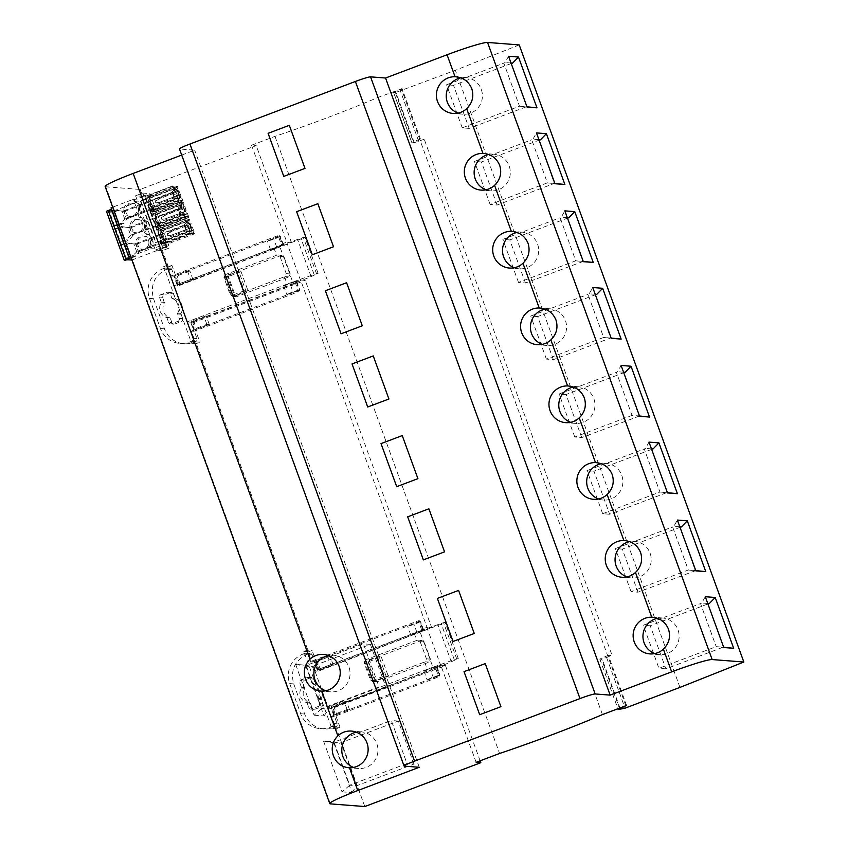 <?xml version="1.0" encoding="UTF-8"?>
<svg xmlns="http://www.w3.org/2000/svg" width="849" height="849" viewBox="0 0 849 849"><rect width="100%" height="100%" fill="white"/><g stroke="black" fill="none" stroke-linecap="round" stroke-linejoin="round"><path stroke-width="0.64" stroke-dasharray="4.25 3.18" d="M179.457 148.925A13.786 1.029 160 0 0 179.691 149.021L404.294 766.116M602.44 714.582L377.837 97.486A119.486 8.957 -20 0 1 274.98 136.371L251.537 145.232L256.207 145.593L140.191 189.444L105.785 186.769A36.762 2.759 -20 0 1 105.17 186.515M181.707 155.08L194.676 150.177L179.691 149.021M519.217 44.912L455.361 70.297L395.369 92.605L413.654 142.865L424.235 139.236L420.382 138.939L402.086 88.689L395.56 91.395L413.856 141.645L411.85 142.696L393.628 92.477L395.369 92.605M393.628 92.477L395.56 91.395M402.086 88.689L377.837 97.486M289.392 125.323L305.067 168.389L283.778 176.401L268.104 133.335L289.392 125.323L305.067 168.389L283.863 176.401L268.188 133.335L289.392 125.323M317.919 203.696L333.593 246.762L312.305 254.774L296.63 211.709L317.919 203.696L333.593 246.762L312.39 254.774L296.715 211.719L317.919 203.696M346.679 282.717L362.353 325.783L341.149 333.806L325.39 290.729L346.679 282.717L362.353 325.783L341.149 333.806L325.475 290.74L346.679 282.717M373.327 355.933L389.001 398.988L367.797 407.011L352.038 363.934L373.327 355.933L389.001 398.988L367.797 407.011L352.123 363.945L373.327 355.933M402.32 435.59L417.995 478.656L396.791 486.679L381.031 443.603L402.32 435.59L417.995 478.656L396.791 486.679L381.116 443.613L402.32 435.59M428.968 508.806L444.643 551.871L423.354 559.884L407.679 516.818L428.968 508.806L444.643 551.871L423.439 559.884L407.764 516.818L428.968 508.806M458.672 590.405L474.347 633.471L453.133 641.494L437.384 598.418L458.672 590.405L474.347 633.471L453.133 641.494L437.468 598.428L458.672 590.405M500.995 706.676L479.696 714.688L464.032 671.633L485.32 663.621L500.995 706.676L479.781 714.699L464.106 671.633L485.32 663.621L500.995 706.676M419.279 767.284L194.676 150.177M364.805 806.55L336.501 728.803L331.832 728.431L303.825 651.48L307.434 650.111L311.456 661.18L418.355 620.778L421.486 629.385L427.005 627.305L300.588 279.99L305.258 280.361L431.674 627.666L427.005 627.305M140.191 189.444L142.706 196.342L135.575 195.779L155.325 250.041L162.456 250.593L169.662 247.876L149.912 193.614L142.706 196.342M303.825 651.48L308.495 651.841L196.299 343.59L191.63 343.229L163.73 266.575L168.399 266.936L162.456 250.593M342.02 791.852L351.932 792.616L333.434 741.803L323.522 741.028L342.02 791.852L349.714 785.198L334.039 742.132L332.267 742.673L339.802 743.268L341.011 742.673L356.686 785.739L349.714 785.198L406.979 763.548L391.304 720.493L334.039 742.132M314.119 715.198L324.031 715.962L305.534 665.149L295.622 664.374L314.119 715.198L321.813 708.544L306.139 665.489L304.367 666.019L311.912 666.614L313.111 666.03L328.786 709.085L321.813 708.544L379.079 686.894L363.404 643.839L306.139 665.489M480.131 760.821L445.46 665.563L333.052 708.055L340.109 727.434L336.501 728.803M476.14 762.328L440.79 665.202L435.282 667.282L438.413 675.9L331.524 716.301L335.44 727.073L331.832 728.431M445.46 665.563L440.79 665.202M191.63 343.229L195.238 341.871L191.322 331.099L193.943 331.301L190.802 322.694L291.228 284.723A7.811 0.584 160 0 0 296.439 282.229A7.811 0.584 160 0 0 296.301 282.176L295.081 282.08L300.588 279.99M295.081 282.08L298.211 290.687L191.322 331.099M163.73 266.575L167.338 265.217L172.007 265.578L179.065 284.956L291.462 242.464L256.207 145.593M251.537 145.232L286.792 242.103L281.284 244.183L278.143 235.566L171.254 275.978L167.338 265.217M274.98 136.371L499.583 753.466M377.349 656.606L384.406 675.984L371.671 680.792L364.624 661.413L377.349 656.606L381.275 656.914L368.551 661.721L364.624 661.413M244.194 290.783L231.469 295.59L224.423 276.212L237.147 271.404L244.194 290.783L248.131 291.09L241.074 271.712L237.147 271.404M625.883 705.721L401.269 88.625M626.7 705.784L608.309 655.269L612.161 655.577L424.235 139.236M608.309 655.269L599.85 659.057L601.591 659.195L612.161 655.577M679.964 687.403L455.361 70.297M413.654 142.865L411.924 142.728M420.382 138.939L413.856 141.645M291.462 242.464L286.792 242.103M168.399 266.936L172.007 265.578M335.44 727.073L340.109 727.434M135.575 195.779L142.791 193.063L149.912 193.614M142.791 193.063L145.137 199.515L140.478 201.277L145.646 199.557L144.563 196.586L146.092 199.419L146.654 199.462L145.635 196.671L149.403 196.957L150.814 200.842L179.022 190.176A5.519 0.891 69.3 0 0 181.506 197.01L182.917 200.895L179.15 200.608L178.131 197.806L177.579 197.764L178.088 200.523L172.772 185.92L144.563 196.586M155.325 250.041L162.541 247.314L160.185 240.861L155.516 242.623L140.478 201.277M162.541 247.314L169.662 247.876M195.238 341.871L199.908 342.232L196.299 343.59M308.495 651.841L312.103 650.483L307.434 650.122M190.802 322.694L192.85 322.853L199.908 342.232M192.85 322.853L305.258 280.361M421.486 629.385L422.717 629.48A7.811 0.584 -20 0 1 422.844 629.534A7.811 0.584 -20 0 1 417.634 632.038A7.811 0.584 -20 0 1 416.891 632.314L317.218 669.999L319.266 670.158L431.674 627.666M319.266 670.158L312.103 650.483M333.434 741.803L339.802 743.268M323.522 741.028L332.267 742.673M351.932 792.616L356.686 785.739L413.941 764.089L406.979 763.548M324.031 715.962L328.786 709.085L386.04 687.435L370.376 644.38L313.111 666.03M305.534 665.149L311.912 666.614M295.622 664.374L304.367 666.019M331.004 707.896L430.687 670.211L433.828 678.829L334.145 716.514L331.004 707.896L333.052 708.055M435.282 667.282L436.503 667.378A7.811 0.584 -20 0 1 436.641 667.431A7.811 0.584 -20 0 1 431.43 669.935A7.811 0.584 -20 0 1 430.687 670.211M331.524 716.301L334.145 716.514M179.065 284.956L177.017 284.797L276.689 247.112A7.811 0.584 160 0 0 277.432 246.826L282.515 244.279L279.374 235.661L282.643 244.332L281.284 244.183M171.254 275.978L173.875 276.18L273.558 238.505L279.374 235.661L278.143 235.566M177.017 284.797L173.875 276.18M296.439 282.229L299.57 290.846L298.211 290.687M296.301 282.176L299.442 290.783L293.616 293.627L193.943 331.301M422.717 629.48L419.576 620.874L418.355 620.778M311.456 661.18L314.077 661.392L413.76 623.707A7.811 0.584 -20 0 0 419.714 620.927L422.844 629.534M317.218 669.999L314.077 661.392M436.503 667.378L439.644 675.995L438.413 675.9M433.828 678.829L439.771 676.048L436.641 667.431M371.671 680.792L375.608 681.1L388.333 676.292L384.406 675.984M375.608 681.1L368.551 661.721M381.275 656.914L388.333 676.292M231.469 295.59L235.406 295.898L228.349 276.519L224.423 276.212M241.074 271.712L228.349 276.519M235.406 295.898L248.131 291.09M651.661 449.397L667.41 492.643M651.225 449.535L593.96 471.184L609.635 514.239L666.9 492.59L659.938 492.049L667.505 492.929M609.635 514.239L602.673 513.698L659.938 492.049L644.264 448.994L645.463 448.399L649.007 442.117M651.47 448.877L645.463 448.399M511.225 63.548L526.964 106.794M510.79 63.686L453.525 85.325L469.2 128.39L526.465 106.741L519.492 106.199L527.07 107.08M469.2 128.39L462.238 127.849L519.492 106.199L503.828 63.144L505.028 62.55L508.572 56.267M511.034 63.017L505.028 62.55M567.493 218.151L582.732 261.343L575.771 260.802L583.337 261.672M583.231 261.396L525.467 282.993L518.506 282.452L575.771 260.802L560.096 217.737L561.295 217.153L564.84 210.86M567.302 217.62L561.295 217.153M680.028 527.346L695.267 570.539L688.306 569.997L695.872 570.878M695.777 570.592L638.002 592.188L631.04 591.647L688.306 569.997L672.631 526.932L673.83 526.348L677.385 520.055M679.837 526.815L673.83 526.348M623.76 372.743L639 415.946L632.038 415.405L616.363 372.34L617.563 371.756L621.107 365.463M639.509 415.999L581.735 437.585L574.773 437.044L632.038 415.405L639.605 416.275M623.569 372.223L617.563 371.756M554.864 183.448L547.393 182.853L554.97 183.734M539.126 140.202L554.365 183.395L497.1 205.044L490.138 204.503L547.393 182.853L531.718 139.788L532.928 139.204L536.472 132.911M538.935 139.671L532.928 139.204M611.131 338.051L603.671 337.456L611.238 338.327M595.393 294.805L610.633 337.998L553.368 359.647L546.406 359.106L603.671 337.456L587.996 294.391L589.195 293.807L592.74 287.514M595.202 294.274L589.195 293.807M705.286 596.709L701.73 603.002L700.531 603.586L716.206 646.651L723.773 647.522M707.737 603.469L701.73 603.002M707.928 604L723.677 647.246M707.493 604.127L650.228 625.777L665.903 668.842L723.168 647.193L716.206 646.651L658.941 668.301L643.266 625.235L700.531 603.586M458.046 113.129A18.381 18.084 -85.6 0 0 481.298 89.463A18.381 18.084 -85.6 0 0 460.816 77.853M654.759 653.581A18.381 18.084 -85.6 0 0 678.011 629.916A18.381 18.084 -85.6 0 0 657.529 618.305M626.859 576.927A18.381 18.084 -85.6 0 0 650.111 553.261A18.381 18.084 -85.6 0 0 629.629 541.651M598.481 498.979A18.381 18.084 -85.6 0 0 621.744 475.313A18.381 18.084 -85.6 0 0 601.262 463.703M570.581 422.324A18.381 18.084 -85.6 0 0 593.844 398.659A18.381 18.084 -85.6 0 0 573.362 387.048M542.214 344.376A18.381 18.084 -85.6 0 0 565.466 320.72A18.381 18.084 -85.6 0 0 544.994 309.11M514.314 267.732A18.381 18.084 -85.6 0 0 537.566 244.066A18.381 18.084 -85.6 0 0 517.094 232.456M485.946 189.783A18.381 18.084 -85.6 0 0 509.198 166.117A18.381 18.084 -85.6 0 0 488.716 154.507M353.587 767.432A18.381 18.084 -85.6 0 0 376.839 743.766A18.381 18.084 -85.6 0 0 356.336 732.167M325.687 690.778A18.381 18.084 -85.6 0 0 348.95 667.112A18.381 18.084 -85.6 0 0 328.436 655.513M160.185 240.861L161.819 244.003L161.31 241.243L161.872 241.286L162.891 244.077L166.659 244.374L165.247 240.49A5.519 0.891 -110.7 0 1 162.753 233.655L190.961 222.99A5.519 0.891 69.3 0 0 193.455 229.824L194.867 233.708L191.099 233.422L190.08 230.62L189.518 230.578L190.027 233.337L184.721 218.734L156.513 229.4L158.593 232.286L157.574 229.485L161.342 229.771L162.753 233.655M159.272 224.083A5.519 0.891 -110.7 0 1 156.778 217.248L184.986 206.583A5.519 0.891 69.3 0 0 187.48 213.417L159.272 224.083L160.684 227.967L156.916 227.67L155.346 224.836L156.513 229.4M181.506 197.01L153.298 207.676L154.709 211.56L150.942 211.263L149.371 208.43L152.067 215.826L152.618 215.879L151.6 213.078L155.367 213.364L156.778 217.248M153.298 207.676A5.519 0.891 -110.7 0 1 150.814 200.842M155.516 242.623L160.694 240.893M140.976 201.319L156.025 242.665M413.941 764.089L398.266 721.034L341.011 742.673M398.266 721.034L391.304 720.493M370.376 644.38L363.404 643.839M386.04 687.435L379.079 686.894M593.96 471.184L586.999 470.633L644.264 448.994M602.673 513.698L586.999 470.633M453.525 85.325L446.563 84.783L503.828 63.144M462.238 127.849L446.563 84.783M525.467 282.993L509.793 239.927L567.058 218.278M509.793 239.927L502.831 239.386L560.096 217.737M518.506 282.452L502.831 239.386M638.002 592.188L622.328 549.123L679.593 527.473M622.328 549.123L615.366 548.581L672.631 526.932M631.04 591.647L615.366 548.581M581.735 437.585L566.06 394.53L623.325 372.881M566.06 394.53L559.098 393.989L616.363 372.34M574.773 437.044L559.098 393.989M497.1 205.044L481.425 161.979L538.691 140.329M481.425 161.979L474.464 161.437L531.718 139.788M490.138 204.503L474.464 161.437M553.368 359.647L537.693 316.581L594.958 294.932M537.693 316.581L530.731 316.04L587.996 294.391M546.406 359.106L530.731 316.04M650.228 625.777L643.266 625.235M665.903 668.842L658.941 668.301M190.027 233.337L161.819 244.003M178.088 200.523L149.88 211.189M187.48 213.417L188.892 217.302L185.124 217.015L183.554 214.171L184.053 216.93L178.746 202.327L150.538 212.993M184.053 216.93L155.855 227.596M190.293 233.358L162.085 244.024M189.518 230.578L161.31 241.243M190.08 230.62L161.872 241.286M191.099 233.422L162.891 244.077M194.867 233.708L166.659 244.374M193.455 229.824L165.247 240.49M184.721 218.734L186.249 221.578L186.801 221.621L185.782 218.819L189.55 219.116L190.961 222.99M189.55 219.116L161.342 229.771M185.782 218.819L157.574 229.485M186.801 221.621L158.593 232.286M186.249 221.578L158.041 232.233M184.976 218.755L156.768 229.421M184.318 216.951L156.11 227.606M183.554 214.171L155.346 224.836M184.106 214.213L155.898 224.879M185.124 217.015L156.916 227.67M188.892 217.302L160.684 227.967M178.746 202.327L180.275 205.171L180.826 205.214L179.808 202.412L183.575 202.709L184.986 206.583M183.575 202.709L155.367 213.364M179.808 202.412L151.6 213.078M180.826 205.214L152.618 215.879M180.275 205.171L152.067 215.826M179.012 202.349L150.804 213.014M178.343 200.544L150.146 211.199M177.579 197.764L149.371 208.43M178.131 197.806L149.923 208.472M179.15 200.608L150.942 211.263M182.917 200.895L154.709 211.56M172.772 185.92L174.3 188.765L174.852 188.807L173.833 186.005L177.611 186.302L179.022 190.176M177.611 186.302L149.403 196.957M173.833 186.005L145.635 196.671M174.852 188.807L146.654 199.462M174.3 188.765L146.092 199.419M173.037 185.942L144.829 196.607M178.577 195.143L160.344 202.03L155.823 202.879L155.123 200.948L159.081 198.592L177.324 191.694L178.577 195.143L179.235 195.196L160.344 202.03M160.992 202.083L156.481 202.932L155.781 201.001L159.739 198.645L177.982 191.747L179.235 195.196M177.982 191.747L177.324 191.694M159.739 198.645L159.081 198.592M156.481 202.932L155.823 202.879M155.781 201.001L155.123 200.948M184.551 211.55L166.308 218.437L161.798 219.286L161.098 217.365L165.056 214.999L183.299 208.101L184.551 211.55L185.209 211.603L166.308 218.437M166.966 218.49L162.446 219.339L161.745 217.408L165.714 215.052L183.957 208.154L185.209 211.603M183.957 208.154L183.299 208.101M165.714 215.052L165.056 214.999M162.446 219.339L161.798 219.286M161.745 217.408L161.098 217.365M190.526 227.957L172.283 234.855L167.762 235.693L167.062 233.772L171.031 231.406L189.274 224.507L190.526 227.957L191.174 228.01L172.283 234.855M172.941 234.897L168.42 235.746L167.72 233.815L171.689 231.459L189.921 224.56L191.174 228.01M189.921 224.56L189.274 224.507M171.689 231.459L171.031 231.406M168.42 235.746L167.762 235.693M167.72 233.815L167.062 233.772M279.544 245.86A22.976 1.719 160 0 0 273.919 247.919L173.843 285.752L177.865 286.06L303.496 237.953C305.884 236.786 305.024 236.892 300.907 238.261L279.544 245.86L292.714 282.027L314.066 274.429L318.078 273.336L311.095 276.572A22.976 1.719 -20 0 1 300.695 280.775L191.025 322.238L187.013 321.92L192.967 338.284A2.303 2.26 -85.6 0 1 191.63 341.245L189.507 342.041L193.53 342.359L195.641 341.553A2.303 2.26 -85.6 0 0 196.979 338.602L191.025 322.238M318.078 273.336L304.918 237.168L303.496 237.953L316.666 274.131M283.396 244.968L270.555 249.733L277.74 247.664L283.396 244.968M190.558 279.512L193.01 279.703L180.285 284.511L177.823 284.319L190.558 279.512L187.417 270.895L189.879 271.086L177.154 275.893L174.692 275.702L187.417 270.895M286.973 294.561L299.814 289.796L292.629 291.865L286.973 294.561M283.842 285.954L296.683 281.189L289.498 283.258L283.842 285.954M229.304 274.938L227.967 277.899L234.239 295.123L237.147 296.471L288.893 276.912L290.231 273.951L283.959 256.727L281.051 255.379L229.304 274.938L225.293 274.63L276.583 255.241A22.976 1.719 -20 0 1 277.039 255.061L279.979 256.419L286.24 273.643L284.882 276.594A22.976 1.719 160 0 0 284.415 276.774L287.079 284.097L187.013 321.92M177.865 286.06L171.901 269.695A2.303 2.26 -85.6 0 0 169.004 268.348L166.882 269.144C154.465 275.299 150.008 285.147 153.51 298.699L164.483 328.839A22.976 22.605 -85.6 0 0 193.53 342.359M173.843 285.752L167.89 269.388A2.303 2.26 -85.6 0 0 164.982 268.029L162.87 268.836A22.976 22.605 -85.6 0 0 149.488 298.381L160.461 328.531A22.976 22.605 -85.6 0 0 189.507 342.041M225.293 274.63L223.956 277.581L230.228 294.815L233.125 296.163L284.415 276.774M236.181 296.609L232.17 296.301L236.181 296.609M170.564 292.502L167.285 292.247L160.917 294.656A2.303 2.26 94.4 0 0 159.58 297.606L162.859 297.861A2.303 2.26 94.4 0 1 164.197 294.911L170.564 292.502A2.303 2.26 94.4 0 1 173.461 293.85L175.085 298.296L171.806 298.041L170.193 293.595L173.461 293.85M167.285 292.247A2.303 2.26 94.4 0 1 170.193 293.595M182.493 318.662L179.213 318.407L177.6 313.96A0.923 0.902 94.4 0 1 177.674 313.164A9.88 9.721 94.4 0 0 172.379 298.593L175.658 298.848A9.88 9.721 94.4 0 1 180.954 313.419L182.493 318.662A2.303 2.26 94.4 0 1 181.155 321.612L174.798 324.021A2.303 2.26 94.4 0 1 171.891 322.662L170.278 318.226L166.998 317.972L168.611 322.408L171.891 322.662M179.213 318.407A2.303 2.26 94.4 0 1 177.876 321.357L181.155 321.612M174.798 324.021L171.519 323.766L177.876 321.357M171.519 323.766A2.303 2.26 94.4 0 1 168.611 322.408M159.58 297.606L161.204 302.042A0.923 0.902 94.4 0 1 161.119 302.849A9.88 9.721 94.4 0 0 166.425 317.42L169.704 317.675A9.88 9.721 94.4 0 1 164.398 303.104L162.859 297.861M169.704 317.675L170.278 318.226M175.658 298.848L175.085 298.296M166.425 317.42A0.923 0.902 94.4 0 1 166.998 317.972M172.379 298.593A0.923 0.902 94.4 0 1 171.806 298.041M292.714 282.027A22.976 1.719 160 0 0 287.079 284.097M278.016 254.933L282.017 255.241L278.016 254.933M177.823 284.319L174.692 275.702M180.285 284.511L177.154 275.893M193.01 279.703L189.879 271.086M196.586 329.295L209.31 324.488L206.859 324.297L194.124 329.104L196.586 329.295L193.455 320.689L190.993 320.498L203.718 315.679L206.18 315.87L193.455 320.689M194.124 329.104L190.993 320.498M209.31 324.488L206.18 315.87M206.859 324.297L203.718 315.679M280.266 236.351L267.424 241.116L274.609 239.047L280.266 236.351M419.746 631.062A22.976 1.719 160 0 0 414.121 633.121L314.045 670.954L318.067 671.262L443.698 623.166C446.086 621.988 445.226 622.094 441.109 623.463L419.746 631.062L432.916 667.229L454.279 659.641L458.29 658.537L451.297 661.785A22.976 1.719 -20 0 1 440.896 665.977L331.227 707.44L327.215 707.132L333.169 723.497A2.303 2.26 -85.6 0 1 331.832 726.447L329.709 727.253L333.731 727.561L335.843 726.755A2.303 2.26 -85.6 0 0 337.18 723.804L331.227 707.44M458.29 658.537L445.12 622.37L443.698 623.166L456.868 659.333M423.598 630.17L410.767 634.935L417.941 632.866L423.598 630.17M330.76 664.714L333.211 664.905L320.487 669.712L318.035 669.521L330.76 664.714L327.618 656.097L330.081 656.288L317.356 661.106L314.894 660.915L327.618 656.097M427.174 679.773L440.015 675.008L432.841 677.067L427.174 679.773M424.044 671.156L436.885 666.391L429.7 668.46L424.044 671.156M369.506 660.151L368.169 663.101L374.441 680.325L377.349 681.683L429.095 662.114L430.432 659.164L424.16 641.929L421.253 640.581L369.506 660.151L365.494 659.832L416.785 640.443A22.976 1.719 -20 0 1 417.241 640.273L420.181 641.621L426.453 658.845L425.084 661.806A22.976 1.719 160 0 0 424.617 661.976L427.28 669.299L327.215 707.132M318.067 671.262L312.103 654.897A2.303 2.26 -85.6 0 0 309.206 653.55L307.083 654.356C294.667 660.501 290.209 670.349 293.712 683.901L304.685 714.051A22.976 22.605 -85.6 0 0 333.731 727.561M314.045 670.954L308.091 654.59A2.303 2.26 -85.6 0 0 305.184 653.242L303.072 654.038A22.976 22.605 -85.6 0 0 289.7 683.594L300.663 713.733A22.976 22.605 -85.6 0 0 329.709 727.253M365.494 659.832L364.157 662.793L370.429 680.017L373.327 681.365L424.617 661.976M376.383 681.811L372.371 681.503L376.383 681.811M310.766 677.704L307.487 677.449L301.13 679.858A2.303 2.26 94.4 0 0 299.793 682.808L303.061 683.063A2.303 2.26 94.4 0 1 304.398 680.113L310.766 677.704A2.303 2.26 94.4 0 1 313.674 679.062L315.287 683.498L312.007 683.243L310.394 678.807L313.674 679.062M307.487 677.449A2.303 2.26 94.4 0 1 310.394 678.807M322.694 703.863L319.415 703.609L317.802 699.173A0.923 0.902 94.4 0 1 317.887 698.366A9.88 9.721 94.4 0 0 312.581 683.795L315.86 684.05A9.88 9.721 94.4 0 1 321.155 698.621L322.694 703.863A2.303 2.26 94.4 0 1 321.357 706.814L315 709.223A2.303 2.26 94.4 0 1 312.092 707.875L310.479 703.428L307.2 703.174L308.813 707.62L312.092 707.875M319.415 703.609A2.303 2.26 94.4 0 1 318.078 706.559L321.357 706.814M315 709.223L311.721 708.968L318.078 706.559M311.721 708.968A2.303 2.26 94.4 0 1 308.813 707.62M299.793 682.808L301.406 687.255A0.923 0.902 94.4 0 1 301.321 688.051A9.88 9.721 94.4 0 0 306.627 702.622L309.906 702.876A9.88 9.721 94.4 0 1 304.6 688.306L303.061 683.063M309.906 702.876L310.479 703.428M315.86 684.05L315.287 683.498M306.627 702.622A0.923 0.902 94.4 0 1 307.2 703.174M312.581 683.795A0.923 0.902 94.4 0 1 312.007 683.243M432.916 667.229A22.976 1.719 160 0 0 427.28 669.299M418.217 640.135L422.218 640.443L418.217 640.135M318.035 669.521L314.894 660.915M320.487 669.712L317.356 661.106M333.211 664.905L330.081 656.288M336.788 714.497L349.512 709.69L347.061 709.499L334.336 714.306L336.788 714.497L333.657 705.89L331.195 705.699L343.919 700.881L346.381 701.083L333.657 705.89M334.336 714.306L331.195 705.699M349.512 709.69L346.381 701.083M347.061 709.499L343.919 700.881M420.467 621.564L407.626 626.318L414.811 624.259L420.467 621.564M130.597 256.377L150.57 248.821L150.071 247.452A9.19 9.042 -85.6 0 0 145.062 233.666L144.107 231.045A9.19 9.042 -85.6 0 0 139.087 217.259L138.132 214.638A9.19 9.042 -85.6 0 0 133.113 200.852L132.656 199.6L112.684 207.156M129.929 225.229A6.665 6.559 -85.6 0 0 135.893 232.828A6.665 6.559 -85.6 0 0 142.897 227.129A6.665 6.559 -85.6 0 0 136.933 219.541A6.665 6.559 -85.6 0 0 129.929 225.229M148.872 243.536A6.665 6.559 -85.6 0 0 142.908 235.948A6.665 6.559 -85.6 0 0 135.904 241.636A6.665 6.559 -85.6 0 0 141.868 249.235A6.665 6.559 -85.6 0 0 148.872 243.536M123.954 208.822A6.665 6.559 -85.6 0 0 129.929 216.421A6.665 6.559 -85.6 0 0 136.933 210.722A6.665 6.559 -85.6 0 0 130.958 203.123A6.665 6.559 -85.6 0 0 123.954 208.822M150.57 248.821L152.13 248.948L151.631 247.568A9.19 9.042 -85.6 0 0 146.612 233.793L145.657 231.161A9.19 9.042 -85.6 0 0 140.647 217.386L139.692 214.755L138.132 214.638M150.071 247.452L151.631 247.568M144.107 231.045L145.657 231.161M145.062 233.666L146.612 233.793M162.106 239.216L160.62 234.504L162.106 239.216M156.131 222.809L154.645 218.097L156.131 222.809M150.156 206.403L148.671 201.691L150.156 206.403M185.326 226.895L184.286 225.876L186.324 230.684L185.326 226.895M179.394 212.897L180.349 214.277L179.351 210.488L178.396 209.119L179.394 212.897M173.387 194.081L172.347 193.063L174.374 197.87L173.387 194.081M185.708 226.237A3.927 0.637 69.3 0 0 184.318 224.295A3.927 0.637 69.3 0 0 184.233 224.773A3.927 0.637 69.3 0 0 185.772 229.665A3.927 0.637 69.3 0 0 186.706 231.331A3.927 0.637 69.3 0 0 187.098 231.639A3.927 0.637 69.3 0 0 185.708 226.237M181.028 215.2A3.927 0.637 69.3 0 0 181.124 215.232A3.927 0.637 69.3 0 0 179.744 209.83A3.927 0.637 69.3 0 0 178.513 207.888A3.927 0.637 69.3 0 0 178.354 207.878A3.927 0.637 69.3 0 0 178.343 207.888A3.927 0.637 69.3 0 0 178.258 208.366A3.927 0.637 69.3 0 0 179.797 213.258A3.927 0.637 69.3 0 0 180.741 214.924A3.927 0.637 69.3 0 0 181.028 215.2M173.769 193.423A3.927 0.637 69.3 0 0 172.379 191.481A3.927 0.637 69.3 0 0 172.283 191.959A3.927 0.637 69.3 0 0 173.822 196.851A3.927 0.637 69.3 0 0 174.767 198.517A3.927 0.637 69.3 0 0 175.149 198.825A3.927 0.637 69.3 0 0 173.769 193.423M189.55 224.189A5.285 0.86 69.3 0 0 187.682 221.578A5.285 0.86 69.3 0 0 189.624 228.805A5.285 0.86 69.3 0 0 191.407 231.448A5.285 0.86 69.3 0 0 189.55 224.189M183.649 212.399A5.285 0.86 69.3 0 0 184.318 213.704A5.285 0.86 69.3 0 0 185.443 215.041A5.285 0.86 69.3 0 0 183.575 207.782A5.285 0.86 69.3 0 0 182.917 206.477A5.285 0.86 69.3 0 0 181.707 205.171A5.285 0.86 69.3 0 0 181.654 206.381A5.285 0.86 69.3 0 0 183.649 212.399M177.611 191.375A5.285 0.86 69.3 0 0 175.732 188.765A5.285 0.86 69.3 0 0 177.685 195.992A5.285 0.86 69.3 0 0 179.468 198.634A5.285 0.86 69.3 0 0 177.611 191.375M185.793 220.284L190.325 232.722L162.329 243.302L157.712 230.62L185.793 220.284M185.708 220.029L189.104 220.294L190.027 222.852A6.633 1.072 -110.7 0 0 192.797 230.429L193.721 232.976L190.325 232.722M184.35 216.315L187.746 216.569L186.822 214.022A6.633 1.072 -110.7 0 1 184.084 206.572A6.633 1.072 -110.7 0 1 184.063 206.445L183.129 203.887L179.733 203.622L184.35 216.315L156.354 226.895L151.738 214.213L155.134 214.479L156.067 217.026A6.633 1.072 69.3 0 0 156.099 217.153A6.633 1.072 69.3 0 0 156.142 217.365A6.633 1.072 69.3 0 0 158.657 224.263A6.633 1.072 69.3 0 0 158.827 224.603L159.75 227.161L156.354 226.895M178.088 190.038L177.165 187.48L173.758 187.215L178.375 199.897L150.379 210.488L145.763 197.806L149.169 198.072L150.093 200.619L178.088 190.038A6.633 1.072 -110.7 0 0 180.848 197.615L181.782 200.162L178.375 199.897M150.485 243.663A6.665 6.559 -85.6 0 0 144.521 236.064A6.665 6.559 -85.6 0 0 137.517 241.763A6.665 6.559 -85.6 0 0 143.481 249.351A6.665 6.559 -85.6 0 0 150.485 243.663M138.546 210.849A6.665 6.559 -85.6 0 0 132.571 203.251A6.665 6.559 -85.6 0 0 125.567 208.95A6.665 6.559 -85.6 0 0 131.542 216.537A6.665 6.559 -85.6 0 0 138.546 210.849M152.215 209.278L127.233 218.724L125.185 218.564L150.167 209.119L147.503 201.797L149.551 201.956L152.215 209.278L150.167 209.119M149.551 201.956L124.57 211.401L122.521 211.242L147.503 201.797M125.185 218.564L124.782 219.063L121.895 211.136L115.39 210.106L123.689 211.252L126.66 219.424L123.264 223.69L120.24 223.457L124.782 219.063M122.521 211.242L121.895 211.136M164.154 242.092L139.172 251.537L137.124 251.378L162.106 241.933L159.442 234.611L161.49 234.77L164.154 242.092L162.106 241.933M161.49 234.77L136.509 244.215L134.46 244.056L159.442 234.611M137.124 251.378L136.721 251.877L133.834 243.95L127.329 242.92L135.628 244.066L138.61 252.238L135.203 256.504L132.189 256.271L136.721 251.877M134.46 244.056L133.834 243.95M131.16 234.971L156.142 225.526L158.19 225.685L130.746 235.47L127.859 227.543L121.354 226.513L118.276 227.447L123.137 240.798L126.214 239.864L130.746 235.47M158.19 225.685L155.516 218.363L130.534 227.808L127.859 227.543M128.486 227.649L153.467 218.204L156.142 225.526M155.516 218.363L153.467 218.204M189.104 220.294L161.108 230.886L162.032 233.433A6.633 1.072 69.3 0 0 162.117 233.772A6.633 1.072 69.3 0 0 164.621 240.67A6.633 1.072 69.3 0 0 164.802 241.02L165.725 243.567L162.329 243.302M190.027 222.852L162.032 233.433M161.108 230.886L157.712 230.62M193.721 232.976L165.725 243.567M192.797 230.429L164.802 241.02M183.129 203.887L155.134 214.479M184.063 206.445L156.067 217.026M179.733 203.622L151.738 214.213M187.746 216.569L159.75 227.161M186.822 214.022L158.827 224.603M173.758 187.215L145.763 197.806M177.165 187.48L149.169 198.072M181.782 200.162L153.786 210.754L150.379 210.488M180.848 197.615L152.852 208.196L153.786 210.754M150.093 200.619A6.633 1.072 69.3 0 0 150.167 200.958A6.633 1.072 69.3 0 0 152.682 207.856A6.633 1.072 69.3 0 0 152.852 208.196M139.692 214.755A9.19 9.042 -85.6 0 0 134.673 200.98L133.113 200.852M139.087 217.259L140.647 217.386M127.233 218.724L126.66 219.424M124.57 211.401L123.689 211.252M118.404 210.34L113.193 212.346L109.595 212.07L112.301 211.04L117.162 224.391L120.24 223.457M112.301 211.04L115.39 210.106M139.172 251.537L138.61 252.238M136.509 244.215L135.628 244.066M130.343 243.154L125.143 245.159L121.534 244.883L124.241 243.854L129.101 257.205L132.189 256.271M124.241 243.854L127.329 242.92M113.193 212.346L118.053 225.696L114.456 225.42L117.162 224.391M125.143 245.159L130.003 258.51L126.395 258.234L129.101 257.205M106.465 211.295L109.033 210.541L115.56 228.477L119.168 228.752L124.028 242.103L120.42 241.827L123.137 240.798M126.947 259.762L115.56 228.477L118.276 227.447M130.534 227.808L121.354 226.513M133.208 235.131L129.228 240.097L126.214 239.864M129.664 227.659L132.635 235.831M134.673 200.98L134.216 199.727L144.372 195.886L162.286 245.106L152.13 248.948M132.656 199.6L134.216 199.727M131.924 260.017L166.425 246.974L148.511 197.753L147.524 197.679L150.92 196.395L168.834 245.616L162.286 245.106M150.92 196.395L144.372 195.886M168.834 245.616L165.449 246.9L147.524 197.679M119.168 228.752L124.368 226.747M118.053 225.696L123.264 223.69M130.003 258.51L135.203 256.504M124.028 242.103L129.228 240.097M166.425 246.974L165.449 246.9M131.648 260.123L113.734 210.902L148.511 197.753M113.734 210.902L109.033 210.541M144.521 227.256A6.665 6.559 -85.6 0 0 138.546 219.658A6.665 6.559 -85.6 0 0 131.542 225.356A6.665 6.559 -85.6 0 0 137.517 232.944A6.665 6.559 -85.6 0 0 144.521 227.256M330.399 803.876L105.785 186.769M619.972 707.96L601.782 657.986M599.85 659.057L618.242 709.573M619.972 709.711L601.591 659.195M606.653 657.657L625.034 708.172M418.716 141.327L400.431 91.066M276.689 247.112L273.558 238.505M290.485 285.009L293.616 293.627M416.891 632.314L413.76 623.707M196.979 338.602L192.967 338.284M195.641 341.553L191.63 341.245M164.483 328.839L160.461 328.531M153.51 298.699L149.488 298.381M166.882 269.144L162.87 268.836M169.004 268.348L164.982 268.029M171.901 269.695L167.89 269.388M288.893 276.912L284.882 276.594M234.239 295.123L230.228 294.815M227.967 277.899L223.956 277.581M314.066 274.429L300.907 238.261M311.095 276.572L297.925 240.405M160.917 294.656L164.197 294.911M177.674 313.164L180.954 313.419M177.6 313.96L180.879 314.226M161.119 302.849L164.398 303.104M161.204 302.042L164.473 302.297M273.919 247.919L276.583 255.241M300.695 280.775L287.524 244.608M290.231 273.951L286.24 273.643M283.959 256.727L279.979 256.419M337.18 723.804L333.169 723.497M335.843 726.755L331.832 726.447M304.685 714.051L300.663 713.733M293.712 683.901L289.7 683.594M307.083 654.356L303.072 654.038M309.206 653.55L305.184 653.242M312.103 654.897L308.091 654.59M429.095 662.114L425.084 661.806M374.441 680.325L370.429 680.017M368.169 663.101L364.157 662.793M454.279 659.641L441.109 623.463M451.297 661.785L438.126 625.607M301.13 679.858L304.398 680.113M317.887 698.366L321.155 698.621M317.802 699.173L321.081 699.427M301.321 688.051L304.6 688.306M301.406 687.255L304.685 687.51M414.121 633.121L416.785 640.443M440.896 665.977L427.726 629.809M430.432 659.164L426.453 658.845M424.16 641.929L420.181 641.621M599.776 659.026L617.87 708.745M393.554 92.445L411.85 142.696M462.907 114.201L453.079 113.437M465.761 77.546L455.934 76.781M659.62 654.653L649.782 653.889M662.464 617.998L652.637 617.234M631.72 577.999L621.882 577.235M634.564 541.344L624.737 540.58M603.342 500.05L593.515 499.286M606.197 463.405L596.369 462.641M575.452 423.407L565.614 422.643M578.296 386.751L568.469 385.987M547.074 345.458L537.247 344.694M549.929 308.803L540.102 308.038M519.174 268.804L509.347 268.04M522.029 232.148L512.202 231.384M490.807 190.855L480.98 190.091M493.662 154.2L483.834 153.436M358.448 768.504L348.621 767.74M361.303 731.849L351.475 731.085M330.548 691.85L320.72 691.086M333.402 655.195L323.575 654.43M296.683 281.189L299.814 289.796M283.725 285.901L286.856 294.518M183.904 343.739L179.892 343.421M169.959 268.21L165.948 267.891M168.251 292.109L171.519 292.364M170.553 323.904L173.833 324.159M270.555 249.733L267.424 241.116M283.513 245.011L280.382 236.404M436.885 666.391L440.015 675.008M423.927 671.103L427.068 679.72M324.106 728.941L320.094 728.622M310.161 653.412L306.149 653.104M308.452 677.311L311.721 677.566M310.755 709.106L314.034 709.361M410.767 634.935L407.626 626.318M423.715 630.223L420.584 621.606M160.62 234.504L184.371 225.526M162.562 239.662L186.324 230.684M156.598 223.255L180.349 214.277M154.645 218.097L178.396 209.119M148.671 201.691L172.432 192.712M150.623 206.848L174.374 197.87M184.286 225.876L184.233 224.773M186.027 230.472L186.706 231.331M180.052 214.065L180.741 214.924M178.311 209.47L178.258 208.366M172.347 193.063L172.283 191.959M174.087 197.658L174.767 198.517M184.318 224.295L187.682 221.578M187.098 231.639L191.407 231.448M181.124 215.232L185.443 215.041M178.343 207.888L181.707 205.171M172.379 191.481L175.732 188.765M175.149 198.825L179.468 198.634M144.521 236.064L142.908 235.948M143.481 249.351L141.868 249.235M132.571 203.251L130.958 203.123M131.542 216.537L129.929 216.421M138.546 219.658L136.933 219.541M137.517 232.944L135.893 232.828"/><path stroke-width="1.27" d="M404.071 766.021A13.786 1.029 160 0 1 414.567 761.118L579.994 698.578A13.786 1.029 -20 0 1 595.181 693.962L610.155 695.119L385.552 78.023L370.567 76.856A13.786 1.029 160 0 0 355.391 81.472L189.964 144.012A13.786 1.029 160 0 0 179.457 148.925L404.071 766.021A13.786 1.029 160 0 0 404.294 766.116L419.279 767.284L357.779 790.536L349.491 767.793A18.381 18.084 -85.6 0 0 367.012 743.002A18.381 18.084 -85.6 0 0 337.87 735.85C332.405 741.538 330.919 748.202 333.413 755.854C336.384 763.23 341.744 767.209 349.491 767.793L348.621 767.74M289.307 125.312L304.982 168.378L283.778 176.401L268.104 133.335L289.307 125.312L304.982 168.378L283.778 176.401L268.104 133.335L289.307 125.312M317.834 203.696L333.508 246.751L312.305 254.774L296.63 211.709L317.834 203.696L333.508 246.751L312.305 254.774L296.63 211.709L317.834 203.696M346.604 282.717L362.279 325.772L341.065 333.795L325.39 290.729L346.604 282.717L362.279 325.772L341.065 333.795L325.39 290.729L346.604 282.717M373.242 355.922L388.916 398.988L367.713 407L352.038 363.934L373.242 355.922L388.916 398.988L367.713 407L352.038 363.934L373.242 355.922M402.246 435.59L417.92 478.656L396.706 486.668L381.031 443.603L402.246 435.59L417.92 478.656L396.706 486.668L381.031 443.603L402.246 435.59M428.883 508.795L444.558 551.861L423.354 559.884L407.679 516.818L428.883 508.795L444.558 551.861L423.354 559.884L407.679 516.818L428.883 508.795M458.587 590.405L474.262 633.471L453.058 641.483L437.384 598.418L458.587 590.405L474.262 633.471L453.058 641.483L437.384 598.418L458.587 590.405M500.91 706.676L479.696 714.688L464.032 671.633L485.235 663.61L500.91 706.676L479.696 714.688L464.032 671.633L485.235 663.61L500.91 706.676M385.552 78.023L447.062 54.771L455.053 76.739A18.381 18.084 -85.6 0 0 437.532 101.53A18.381 18.084 -85.6 0 0 466.674 108.672L482.954 153.393A18.381 18.084 -85.6 0 0 465.432 178.184A18.381 18.084 -85.6 0 0 494.574 185.326L511.321 231.342A18.381 18.084 -85.6 0 0 493.81 256.122A18.381 18.084 -85.6 0 0 522.952 263.275L539.221 307.996A18.381 18.084 -85.6 0 0 521.7 332.776A18.381 18.084 -85.6 0 0 550.842 339.929L567.588 385.934A18.381 18.084 -85.6 0 0 550.078 410.725A18.381 18.084 -85.6 0 0 579.22 417.878L595.489 462.588A18.381 18.084 -85.6 0 0 577.978 487.379A18.381 18.084 -85.6 0 0 607.12 494.532L623.866 540.537A18.381 18.084 -85.6 0 0 606.345 565.328A18.381 18.084 -85.6 0 0 635.487 572.47L651.756 617.191A18.381 18.084 -85.6 0 0 634.245 641.971A18.381 18.084 -85.6 0 0 663.387 649.124L671.665 671.867A36.762 2.759 -20 0 1 712.152 659.556L743.83 662.018L679.964 687.403L625.034 708.172L618.157 709.541L625.883 705.721L602.44 714.582A119.486 8.957 -20 0 1 499.583 753.466L476.14 762.328L480.81 762.689L364.805 806.55L330.399 803.876A36.762 2.759 -20 0 1 329.783 803.621A36.762 2.759 -20 0 1 357.779 790.536M671.665 671.867L610.155 695.119M329.783 803.621L105.17 186.515A36.762 2.759 -20 0 1 133.166 173.429L181.707 155.08M447.062 54.771A36.762 2.759 -20 0 1 487.549 42.45L519.217 44.912L743.83 662.018M480.81 762.689L480.131 760.821M677.417 493.694L658.92 442.881L649.007 442.117L667.505 492.929L677.417 493.694L667.41 492.643M536.982 107.844L518.484 57.032L508.572 56.267L527.07 107.08L536.982 107.844L526.964 106.794M583.231 261.396L593.249 262.447L583.337 261.672L564.84 210.86L574.752 211.634L568.83 217.737L567.302 217.62M593.249 262.447L574.752 211.634M695.777 570.592L705.784 571.642L695.872 570.878L677.385 520.055L687.297 520.83L681.365 526.932L679.837 526.815M705.784 571.642L687.297 520.83M639.509 415.999L649.517 417.05L639.605 416.275L621.107 365.463L631.019 366.227L625.097 372.34L623.569 372.223M649.517 417.05L631.019 366.227M554.864 183.448L564.882 184.498L554.97 183.734L536.472 132.911L546.385 133.686L540.463 139.798L538.935 139.671M564.882 184.498L546.385 133.686M611.131 338.051L621.15 339.101L611.238 338.327L592.74 287.514L602.652 288.289L596.73 294.391L595.202 294.274M621.15 339.101L602.652 288.289M723.677 647.246L733.685 648.296L723.773 647.522L705.286 596.709L715.198 597.484L709.265 603.586L707.737 603.469M733.685 648.296L715.198 597.484M494.574 185.326C500.284 179.659 501.992 173.016 499.7 165.375C496.516 157.988 490.934 153.998 482.954 153.393L483.834 153.436M522.952 263.275C528.651 257.608 530.36 250.954 528.067 243.323C524.894 235.937 519.312 231.936 511.321 231.342L512.202 231.384M550.842 339.929C556.551 334.262 558.26 327.608 555.968 319.977C552.795 312.591 547.212 308.59 539.221 307.996L540.102 308.038M579.22 417.878C584.919 412.2 586.627 405.557 584.335 397.926C581.162 390.529 575.58 386.539 567.588 385.934L568.469 385.987M607.12 494.532C612.819 488.854 614.527 482.211 612.235 474.57C609.062 467.183 603.48 463.193 595.489 462.588L596.369 462.641M635.487 572.47C641.186 566.803 642.895 560.149 640.602 552.519C637.429 545.132 631.847 541.131 623.866 540.537L624.737 540.58M663.387 649.124C669.086 643.457 670.795 636.803 668.503 629.173C665.329 621.786 659.747 617.785 651.756 617.191L652.637 617.234M466.674 108.672C472.384 103.005 474.092 96.361 471.8 88.721C468.616 81.334 463.045 77.344 455.053 76.739L455.934 76.781M339.112 666.348A18.381 18.084 -85.6 0 0 309.97 659.195C304.504 664.884 303.019 671.559 305.513 679.2C308.484 686.576 313.843 690.555 321.601 691.139A18.381 18.084 -85.6 0 0 339.112 666.348M320.72 691.086L321.601 691.139L337.87 735.85M658.92 442.881L652.998 448.994L651.661 449.397M652.998 448.994L651.47 448.877M518.484 57.032L512.563 63.144L511.225 63.548M512.563 63.144L511.034 63.017M568.83 217.737L567.493 218.151M681.365 526.932L680.028 527.346M625.097 372.34L623.76 372.743M540.463 139.798L539.126 140.202M596.73 294.391L595.393 294.805M709.265 603.586L707.928 604M460.816 77.853A18.381 18.084 -85.6 0 0 458.046 113.129M657.529 618.305A18.381 18.084 -85.6 0 0 654.759 653.581M629.629 541.651A18.381 18.084 -85.6 0 0 626.859 576.927M601.262 463.703A18.381 18.084 -85.6 0 0 598.481 498.979M573.362 387.048A18.381 18.084 -85.6 0 0 570.581 422.324M544.994 309.11A18.381 18.084 -85.6 0 0 542.214 344.376M517.094 232.456A18.381 18.084 -85.6 0 0 514.314 267.732M488.716 154.507A18.381 18.084 -85.6 0 0 485.946 189.783M356.336 732.167A18.381 18.084 -85.6 0 0 353.587 767.432M328.436 655.513A18.381 18.084 -85.6 0 0 325.687 690.778M112.684 207.156L111.081 207.761L129.313 258.489L111.399 209.268L106.465 211.295L124.379 260.516L126.947 259.762L131.924 260.017M130.597 256.377L129.006 256.982M108.216 210.478L126.13 259.698L129.313 258.489M111.081 207.761L111.399 209.268M126.13 259.698L124.379 260.516M414.567 761.118L189.964 144.012M579.994 698.578L355.391 81.472M370.567 76.856L595.181 693.962M620.173 708.501L619.972 707.96M712.152 659.556L487.549 42.45M309.97 659.195L133.166 173.429M617.87 708.745L618.157 709.541"/></g></svg>
